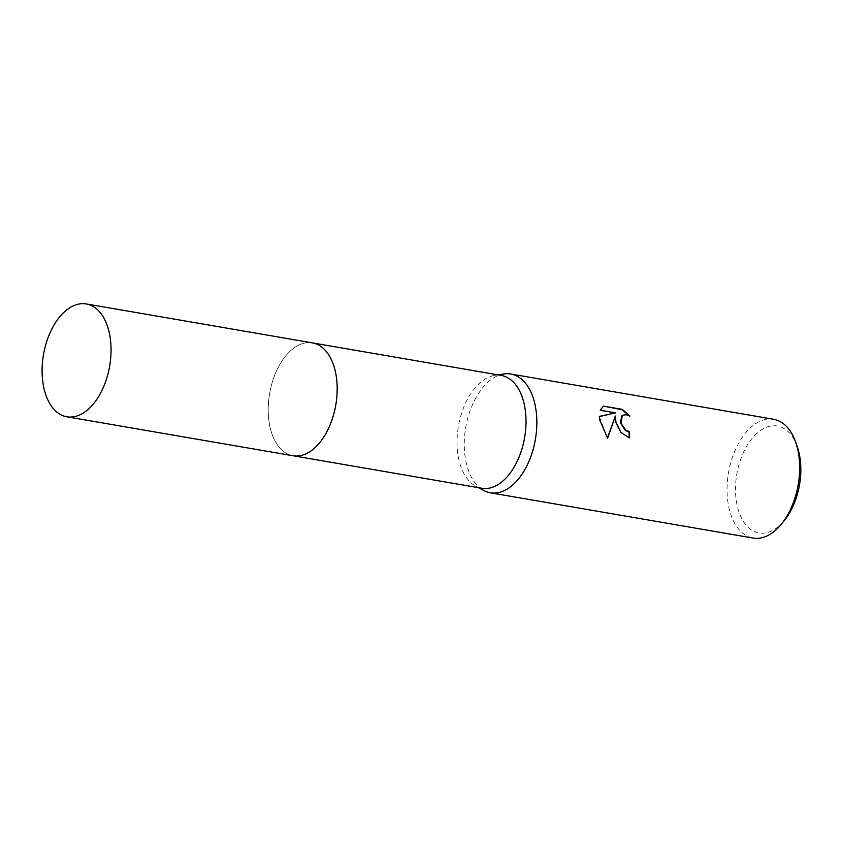 <?xml version="1.0" encoding="UTF-8"?>
<svg xmlns="http://www.w3.org/2000/svg" width="842" height="842" viewBox="0 0 842 842"><rect width="100%" height="100%" fill="white"/><g stroke="black" fill="none" stroke-linecap="round" stroke-linejoin="round"><path stroke-width="0.63" stroke-dasharray="4.21 3.16" d="M335.684 373.101A57.256 33.575 -80.2 0 0 325.359 350.44A57.256 33.575 -80.2 0 0 312.414 342.894A57.256 33.575 -80.2 0 0 278.881 366.207A57.256 33.575 -80.2 0 0 269.198 422.684A57.256 33.575 -80.2 0 0 292.984 455.743A57.256 33.575 -80.2 0 0 307.698 452.954A57.256 33.575 -80.2 0 0 325.023 435.051M336.19 375.942A57.256 33.575 -80.2 0 0 325.349 350.43A57.256 33.575 -80.2 0 0 284.764 357.124A57.256 33.575 -80.2 0 0 269.198 422.684A57.256 33.575 -80.2 0 0 307.688 452.964A57.256 33.575 -80.2 0 0 336.19 375.942M501.243 375.416A57.256 33.575 -80.2 0 0 494.675 375.385A57.256 33.575 -80.2 0 0 458.027 455.206A57.256 33.575 -80.2 0 0 475.604 486.108A57.256 33.575 -80.2 0 0 481.813 488.265M503.863 373.964A60.266 35.343 -80.2 0 0 465.289 457.995A60.266 35.343 -80.2 0 0 483.792 490.518M773.587 419.274A60.266 35.343 -80.2 0 0 738.287 443.818A60.266 35.343 -80.2 0 0 728.098 503.263A60.266 35.343 -80.2 0 0 753.127 538.059M797.206 446.523A54.246 31.807 -80.2 0 0 756.726 433.483A54.246 31.807 -80.2 0 0 736.434 501.632A54.246 31.807 -80.2 0 0 784.502 520.282M622.08 415.506L625.795 414.98L629.942 416.106M629.49 416.411L628.679 415.443M614.913 416.327L618.491 429.852L629.227 438.272A59.519 34.901 -80.2 0 0 629.227 437.872M599.336 416.601L607.429 438.029M602.861 406.476L599.746 410.517L615.123 413.169M312.95 342.989L312.414 342.894A57.267 33.575 -80.2 0 0 294.511 347.641A57.267 33.575 -80.2 0 0 268.219 408.465A57.267 33.575 -80.2 0 0 292.974 455.743L293.511 455.827M494.675 375.385L498.022 374.869M475.604 486.108L478.582 487.707"/><path stroke-width="1.26" d="M325.023 435.051A57.256 33.575 -80.2 0 0 336.2 375.953A57.256 33.575 -80.2 0 0 335.684 373.101M293.511 455.827L481.813 488.265A57.256 33.575 -80.2 0 0 515.346 464.952A57.256 33.575 -80.2 0 0 525.029 408.475A57.256 33.575 -80.2 0 0 501.243 375.416L312.95 342.989M478.582 487.707L483.792 490.518A60.266 35.343 -80.2 0 0 490.318 492.791A60.266 35.343 -80.2 0 0 525.618 468.247A60.266 35.343 -80.2 0 0 535.807 408.802A60.266 35.343 -80.2 0 0 510.778 374.006A60.266 35.343 -80.2 0 0 503.863 373.964L498.022 374.869M615.997 422.61L615.355 416.011L607.64 438.282L599.63 419.79L599.336 416.39L615.576 412.854L600.199 410.201L603.398 406.107L622.375 409.37L629.942 416.106L626.248 414.674L622.301 415.338L621.091 423.494L625.88 430.209L629.437 431.778A60.266 35.343 99.8 0 1 629.679 437.956L621.143 432.641L615.997 422.61M490.318 492.791L753.127 538.059A60.266 35.343 -80.2 0 0 781.502 523.987A60.266 35.343 -80.2 0 0 798.616 454.07A60.266 35.343 -80.2 0 0 795.627 442.029A60.266 35.343 -80.2 0 0 773.587 419.274L510.778 374.006M781.502 523.987L784.502 520.282A54.246 31.807 -80.2 0 0 799.9 457.353A54.246 31.807 -80.2 0 0 797.206 446.523L795.627 442.029M629.227 437.872A59.519 34.901 -80.2 0 0 628.995 432.093L625.438 430.525L620.27 422.463L622.08 415.506M628.679 415.443L621.912 409.696L603.398 406.107M607.429 438.029L615.355 416.011M615.576 412.854L599.336 416.601M66.855 416.79L292.974 455.743A57.267 33.575 -80.2 0 0 310.877 450.996A57.267 33.575 -80.2 0 0 337.168 390.162A57.267 33.575 -80.2 0 0 312.414 342.883L86.294 303.941A57.256 33.575 -80.2 0 0 68.391 308.698A57.256 33.575 -80.2 0 0 42.1 369.512A57.256 33.575 -80.2 0 0 66.855 416.79A57.256 33.575 -80.2 0 0 84.758 412.043A57.256 33.575 -80.2 0 0 111.049 351.219A57.256 33.575 -80.2 0 0 86.294 303.941"/></g></svg>
